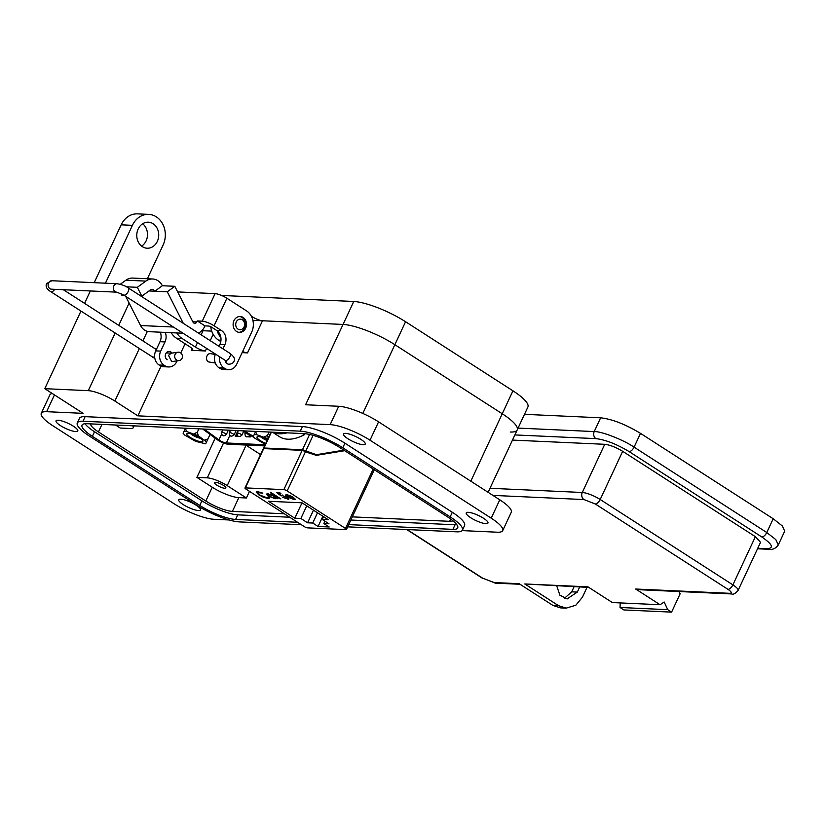 <?xml version="1.0" encoding="UTF-8"?>
<svg xmlns="http://www.w3.org/2000/svg" width="826" height="826" viewBox="0 0 826 826"><rect width="100%" height="100%" fill="white"/><g stroke="black" fill="none" stroke-linecap="round" stroke-linejoin="round"><path stroke-width="1.24" d="M264.31 443.861A5.297 1.249 25 0 1 264.434 444.409A5.297 1.249 25 0 1 263.535 444.677L226.324 442.973A5.297 1.249 25 0 1 218.942 439.907L204.146 429.076A7.94 1.879 25 0 1 204.136 429.066L204.146 429.076M253.396 436.283L244.011 430.883M202.68 429.004L217.197 439.628A7.94 1.879 25 0 0 228.275 444.233L264.599 445.895M242.565 430.821A7.94 1.879 25 0 1 242.576 430.831L254.253 437.543M250.939 435.632L250.33 436.933L248.45 436.84M238.125 436.376L235.358 436.252L237.981 430.614M236.917 434.249L235.978 436.273M265.765 443.397A8.869 2.096 25 0 1 260.252 440.568A8.869 2.096 25 0 1 257.444 436.686A8.869 2.096 25 0 1 267.5 439.669M261.15 437.078A6.226 1.476 -155 0 0 262.761 438.296A6.226 1.476 -155 0 0 267.118 440.485M255.647 431.42L256.659 434.662L254.191 434.548L253.303 436.51L254.986 438.327L265.322 444.336M254.191 434.548L255.544 431.647M267.934 438.73L256.659 434.662M264.237 437.006L267.531 435.354L268.202 438.162M269.08 432.029L267.531 435.354M199.624 437.801A8.869 2.096 25 0 1 202.855 440.754A8.869 2.096 25 0 1 198.994 441.363A8.869 2.096 25 0 1 190.073 437.367A8.869 2.096 25 0 1 187.265 433.485A8.869 2.096 25 0 1 199.624 437.801M190.971 433.877A6.226 1.476 -155 0 0 192.582 435.095A6.226 1.476 -155 0 0 200.181 438.172M185.468 428.219L186.48 431.461L184.012 431.348L183.114 433.299L184.807 435.126L195.638 441.363L205.684 443.81L206.572 441.858L198.209 435.736L186.48 431.461M184.012 431.348L185.365 428.446M210.052 434.393L206.572 441.858M205.684 443.81L210.072 434.404M194.048 433.805L197.352 432.153L198.209 435.736M198.901 428.828L197.352 432.153M204.889 440.031L207.925 438.957M309.595 434.455L302.45 449.767L264 448.002L271.393 432.143M272.477 432.184L279.487 436.696A63.292 30.655 -57.2 0 0 304.267 434.796L304.794 433.671M373.187 469.013L345.475 528.444A2.602 0.619 25 0 1 346.435 529.487A2.602 0.619 25 0 1 345.991 529.621L307.53 527.866A2.602 0.619 25 0 1 304.205 526.565L245.911 489.054A2.602 0.619 25 0 1 244.95 488.021A2.602 0.619 25 0 1 245.394 487.887L263.721 448.601A2.602 0.619 -155 0 0 263.308 448.683L263.577 448.095A2.602 0.619 25 0 1 264 448.002M271.021 432.122L263.504 448.26M263.525 448.188L244.95 488.021M303.008 450.366L263.577 448.095M302.45 449.767A2.602 0.619 25 0 1 303.225 449.902L302.956 450.49A2.602 0.619 -155 0 0 302.182 450.356L283.855 489.642A2.602 0.619 25 0 1 287.18 490.943L305.403 451.843L303.09 450.593L303.369 450.005L305.682 451.264L313.095 435.354M304.267 434.796L302.337 433.547M313.477 510.179L307.592 522.796L300.87 518.47L306.756 505.853M323.555 516.663L322.254 519.451L328.975 523.777L323.844 523.539L324.948 521.175M323.844 523.539L329.202 526.988L318.082 526.482L322.863 516.219M317.504 512.77L312.724 523.034L307.592 522.796M343.874 450.16L316.379 454.692L305.682 451.264M283.855 489.642L245.394 487.887M263.721 448.601L302.182 450.356M305.403 451.843L316.348 455.343L344.71 450.697M345.475 528.444L287.18 490.943M322.254 519.451L328.314 519.73L302.017 502.807L294.81 518.201L300.87 518.47M295.099 498.987L294.18 499.606L294.645 498.398L293.622 498.099L293.189 499.018L288.47 497.169L293.333 497.386L290.163 495.703L286.519 494.671L285.786 495.455L287.634 497.025L294.18 499.606L295.14 499.358M286.519 494.671L285.786 495.455L285.951 494.702M293.622 498.099L293.189 499.018M270.443 492.224L272.725 494.66L280.85 498.914L270.443 492.224M268.078 496.86L267.118 497.82L259.498 494.919L257.371 492.626L262.844 493.143L257.485 491.625L256.122 491.997L258.765 494.836L263.329 497.211L268.161 498.491L269.266 497.273L268.078 496.86L268.223 497.52L268.491 496.932M269.513 498.119L269.266 497.273M302.017 502.807L268.502 501.279L294.81 518.201M312.724 523.034L318.082 526.482M267.583 493.803C266.065 493.855 266.385 494.629 268.553 496.127L275.234 498.739L276.039 497.933L277.99 498.79L270.577 494.02L271.279 494.867L266.664 494.051M288.77 498.78L287.944 499.4C289.389 499.358 289.059 498.636 286.963 497.211L280.623 495.063L278.352 493.359L280.881 493.473L279.838 492.802L276.793 492.668L281.108 495.899L282.224 495.631L286.25 497.159L286.942 498.728L282.812 497.448L288.832 499.162M287.84 497.83L286.942 498.728M316.379 454.692L303.369 450.005M315.986 455.332L344.535 450.583M294.448 499.018L293.777 498.945M286.756 495.61L286.054 494.877M288.728 496.632L288.47 497.169M273.922 494.165L273.674 494.702M273.344 494.093L272.725 494.66M258.342 491.718L257.371 492.626M269.534 497.779L268.161 498.491M268.429 497.913L267.552 497.82M257.413 493.081L256.38 491.759M275.512 498.161L274.903 498.088M267.769 494.795L266.963 493.845M279.89 492.833L278.352 493.359M288.212 498.811L287.376 498.687M282.492 495.053L281.108 495.899M278.465 493.132L277.908 492.719M287.737 494.671L287.035 495.053M268.698 493.969L267.779 494.598L268.213 493.865M275.347 497.087L274.346 498.15L269.224 496.168L268.502 494.392L273.778 496.075M291.867 496.529L287.634 496.581L286.767 495.641L287.665 494.836M286.767 495.641L287.469 495.249L291.754 496.767M273.633 496.385L274.346 498.15M221.544 295.46L353.755 301.49A40.66 9.633 25 0 1 405.566 321.737L512.946 390.822A40.66 9.633 25 0 1 527.897 407.011L517.2 429.954A40.66 9.633 25 0 1 510.261 432.019M252.89 320.323L343.048 324.442A40.66 9.633 25 0 1 394.859 344.69L502.249 413.774A40.66 9.633 25 0 1 517.2 429.954A40.66 9.633 -155 0 0 502.249 413.774L470.81 481.186M183.31 323.348L167.275 291.785L174.813 286.302L192.995 322.099A2.602 2.199 92.6 0 0 196.794 321.954L197.269 320.942L202.267 321.169A9.272 2.199 25 0 1 214.068 325.785L221.502 330.565L216.505 330.328A10.418 8.776 -87.4 0 1 219.892 344.442L219.014 346.321M167.162 359.733A4.429 3.727 -87.4 0 1 165.396 354.674A4.429 3.727 -87.4 0 1 169.185 351.411A4.429 3.727 -87.4 0 1 170.796 351.938A4.429 3.727 -87.4 0 1 171.942 353.084M236.535 331.443A7.95 6.691 -87.4 0 1 233.376 322.357A7.95 6.691 -87.4 0 1 240.17 316.503A7.95 6.691 -87.4 0 1 243.071 317.442A7.95 6.691 -87.4 0 1 246.241 326.528A7.95 6.691 -87.4 0 1 239.437 332.382A7.95 6.691 -87.4 0 1 236.535 331.443M125.717 296.348L140.534 325.527A13.03 10.975 92.6 0 0 149.361 331.691L183.031 333.229M167.275 291.785L149.01 290.948M216.505 330.328L211.879 327.354A2.643 0.63 -155 0 0 208.503 326.033L204.941 325.878L204.466 326.889A13.03 10.975 -87.4 0 1 198.333 333.023M141.824 296.173L150.363 289.967A3.841 3.232 -87.4 0 1 152.191 289.399A3.841 3.232 -87.4 0 1 154.792 291.217L162.34 285.734A14.259 12.008 92.6 0 0 152.665 278.992A14.259 12.008 92.6 0 0 145.861 281.108L137.322 287.314L141.824 296.173L141.009 296.142M174.813 286.302L162.34 285.734M204.941 325.878L197.269 320.942M121.009 293.581L121.866 295.264L124.189 295.367M152.665 278.992L132.707 278.073A14.259 12.008 92.6 0 0 125.893 280.2L120.266 284.289M177.673 291.929L215.101 293.633A9.272 2.199 25 0 1 226.913 298.248L246.602 310.927A15.632 13.164 92.6 0 1 251.693 332.093L236.711 364.204A10.418 8.776 92.6 0 1 228.565 369.687A10.418 8.776 92.6 0 1 224.765 368.448L224.001 367.962A10.418 8.776 92.6 0 1 219.685 356.801M160.275 332.186A10.418 8.776 -87.4 0 1 160.007 341.706L155.722 350.885A10.418 8.776 92.6 0 0 159.108 364.999L159.883 365.484A10.418 8.776 92.6 0 0 163.682 366.723L168.669 366.95A10.418 8.776 92.6 0 0 176.816 361.478L177.094 360.879M160.007 341.706L164.994 341.933A10.418 8.776 92.6 0 0 165.272 332.413M137.322 287.314L126.357 286.808M219.892 344.442L224.889 344.669A10.418 8.776 92.6 0 0 221.502 330.565M224.889 344.669L222.937 348.851M215.421 354.065A10.418 8.776 92.6 0 0 219.004 367.735L219.778 368.22A10.418 8.776 92.6 0 0 223.578 369.459L228.565 369.687M164.994 341.933L160.709 351.112A10.418 8.776 92.6 0 0 164.106 365.226L164.87 365.722A10.418 8.776 92.6 0 0 168.669 366.95M180.77 353.001L185.076 343.771M239.633 316.503A7.95 6.691 -87.4 0 1 242.008 317.401A7.95 6.691 -87.4 0 1 244.589 328.159A7.95 6.691 -87.4 0 1 238.91 332.331M242.348 319.796A5.297 4.46 -87.4 0 1 244.073 326.962A5.297 4.46 -87.4 0 1 238.002 329.12A5.297 4.46 -87.4 0 1 236.277 321.954A5.297 4.46 -87.4 0 1 242.348 319.796M198.942 333.405A14.527 12.235 92.6 0 0 200.16 332.042M215.276 354.437L210.372 353.652A4.223 3.149 99.2 0 0 207.037 355.872A4.223 3.149 99.2 0 0 209.03 361.995L215.287 363.006M179.159 360.58L171.684 361.602L168.483 355.366L171.271 353.177L177.951 352.217A4.223 3.862 -98.2 0 1 182.009 358.391A4.223 3.862 -98.2 0 1 175.432 358.804A4.223 3.862 -98.2 0 1 177.951 352.217M73.369 426.206A11.987 2.839 -155 0 0 56.044 420.837A11.987 2.839 -155 0 0 60.453 425.607A11.987 2.839 -155 0 0 77.778 430.976A11.987 2.839 -155 0 0 73.369 426.206M196.092 505.161A11.987 2.839 -155 0 0 178.777 499.792A11.987 2.839 -155 0 0 183.186 504.572A11.987 2.839 -155 0 0 200.501 509.931A11.987 2.839 -155 0 0 196.092 505.161M483.551 518.284A11.987 2.839 -155 0 0 466.236 512.925A11.987 2.839 -155 0 0 470.644 517.695A11.987 2.839 -155 0 0 487.959 523.054A11.987 2.839 -155 0 0 483.551 518.284M360.828 439.329A11.987 2.839 -155 0 0 343.502 433.97A11.987 2.839 -155 0 0 347.911 438.74A11.987 2.839 -155 0 0 365.237 444.099A11.987 2.839 -155 0 0 360.828 439.329M142.402 246.685A13.03 10.975 -87.4 0 1 137.199 231.786A13.03 10.975 -87.4 0 1 148.339 222.194A13.03 10.975 -87.4 0 1 153.099 223.732A13.03 10.975 -87.4 0 1 158.293 238.631A13.03 10.975 -87.4 0 1 147.152 248.223A13.03 10.975 -87.4 0 1 142.402 246.685M223.578 485.471A6.257 1.476 -155 0 0 214.533 482.673A6.257 1.476 -155 0 0 216.835 485.161A6.257 1.476 -155 0 0 225.88 487.959A6.257 1.476 -155 0 0 223.578 485.471M229.132 519.967L213.851 519.265A31.274 7.403 25 0 1 173.997 503.695L52.802 425.72A31.274 7.403 25 0 1 41.3 413.268A31.274 7.403 25 0 1 46.638 411.689L83.127 413.351L44.769 388.674L88.289 390.667A20.846 4.935 25 0 1 114.855 401.044L137.87 415.85L330.163 424.636A31.274 7.403 25 0 1 370.017 440.206L491.212 518.181A31.274 7.403 25 0 1 502.714 530.622A31.274 7.403 25 0 1 497.376 532.212L462.126 530.602M462.426 530.137L464.573 525.553A33.36 7.899 -155 0 0 452.307 512.275L344.917 443.19A33.36 7.899 -155 0 0 302.409 426.577L85.13 416.655A33.36 7.899 -155 0 0 79.441 418.348L77.303 422.933A33.36 7.899 25 0 1 82.992 421.239L300.261 431.162A33.36 7.899 25 0 1 342.78 447.775L450.16 516.859A33.36 7.899 25 0 1 462.426 530.137A33.36 7.899 25 0 1 456.737 531.83L347.663 526.854M502.714 530.622L511.273 512.265A31.274 7.403 -155 0 0 499.771 499.813L491.212 518.181M251.29 316.079L252.519 316.864A7.816 1.848 -155 0 0 262.482 320.767L343.048 324.442L305.599 404.761L338.722 406.278A31.274 7.403 25 0 1 378.576 421.849L499.771 499.813M353.755 301.49L343.048 324.442A40.66 9.633 25 0 1 394.859 344.69L502.249 413.774L512.946 390.822M41.3 413.268L49.859 394.911A31.274 7.403 25 0 1 52.245 393.486M137.87 415.85L161.06 366.114M105.439 283.184L132.408 225.343L121.185 224.827L94.205 282.668M90.344 290.959L84.562 303.359M80.948 311.092L44.769 388.674M121.185 224.827A20.846 17.563 -87.4 0 1 137.467 213.872L148.701 214.378A20.846 17.563 92.6 0 0 132.408 225.343M141.628 246.138A13.03 10.975 92.6 0 0 142.65 223.774M242.607 351.577A7.816 1.848 -155 0 0 247.501 352.888L242.101 352.64M176.826 332.94A18.244 15.364 92.6 0 0 182.009 338.433L195.432 347.075A7.816 1.848 -155 0 0 205.395 350.967L191.353 350.327A7.816 1.848 -155 0 0 192.695 349.925A7.816 1.848 -155 0 0 189.815 346.817L176.392 338.185A18.244 15.364 -87.4 0 1 171.219 332.682M301.376 524.737L239.468 521.908A33.36 7.899 25 0 1 196.949 505.305L89.569 436.211A33.36 7.899 25 0 1 77.303 422.933M217.155 330.792A18.244 15.364 92.6 0 0 220.883 337.555M220.8 341.582L218.498 340.105A18.244 15.364 -87.4 0 1 210.754 326.735M147.389 278.744L163.094 245.074A20.846 17.563 92.6 0 0 148.701 214.378M348.706 524.613L452.906 529.363A28.146 6.67 -155 0 0 457.707 527.938A28.146 6.67 -155 0 0 447.351 516.735L339.971 447.651A28.146 6.67 -155 0 0 304.102 433.629L86.823 423.707A28.146 6.67 -155 0 0 82.022 425.142A28.146 6.67 -155 0 0 92.378 436.345L199.758 505.429A28.146 6.67 -155 0 0 235.627 519.44L297.536 522.269M456.861 524.747A28.146 6.67 25 0 1 455.043 524.778L350.844 520.019M289.699 517.231L237.774 514.856A28.146 6.67 25 0 1 201.905 500.835L94.515 431.75A28.146 6.67 25 0 1 85.006 423.738M90.695 423.883A20.846 4.935 -155 0 0 98.449 431.936L205.829 501.021A20.846 4.935 -155 0 0 232.405 511.397L284.33 513.772M352.31 516.88L449.674 521.32A20.846 4.935 -155 0 0 452.885 520.71M249.483 491.356L246.396 497.975L238.817 497.634A20.846 4.935 25 0 1 212.251 487.247L196.908 477.376L215.204 438.162M132.687 425.803A15.642 3.707 25 0 1 133.254 427.713A15.642 3.707 25 0 1 130.591 428.508L120.204 428.033L115.526 425.018M196.908 477.376L207.295 477.851A15.642 3.707 25 0 1 227.222 485.636L246.396 497.975M245.704 445.028A15.642 3.707 25 0 1 246.055 445.255L260.551 454.579M407.115 529.569L482.601 578.138L493.896 582.547L519.162 583.703L552.914 605.417L558.531 605.675L524.778 583.961L587.936 586.842L612.355 602.557L660.077 604.735L635.659 589.021L729.699 593.316C732.177 593.182 731.599 591.86 727.954 589.341L595.257 503.963L583.961 499.554L492.895 495.394M729.699 593.316A5.214 4.388 92.6 0 0 731.609 593.935L637.558 589.64L635.659 589.021M660.077 604.735L664.156 601.989L667.749 609.671L671.59 612.128L680.149 593.77L678.838 591.519M620.233 602.908L620.027 607.482L667.749 609.671M620.027 607.482L623.867 609.949L671.59 612.128M524.778 583.961L588.824 587.41M567.028 598.933L577.322 592.087L579.697 586.997M567.142 598.943L559.894 595.185L556.755 585.944M558.531 605.675L566.14 608.143L575.846 605.221L582.433 597.177L587.018 587.327M552.914 605.417L560.524 607.884L566.14 608.143M574.08 586.739L571.706 591.829L564.354 598.375M512.471 440.093L604.735 444.305C609.97 444.925 615.948 447.269 622.67 451.316L755.377 536.683L760.529 542.341M757.762 548.257L766.972 548.67C774.23 548.278 772.517 544.386 761.83 536.983L629.133 451.605C616.661 444.12 605.592 439.793 595.918 438.627L514.877 434.93M766.972 548.67A5.214 4.388 92.6 0 0 768.872 549.29C772.63 549.92 775.769 548.474 778.278 544.964L784.7 531.201L782.459 526.059L773.198 518.749L640.501 433.371C625.519 424.337 612.242 419.143 600.647 417.801L524.489 414.322M249.617 435.632C246.644 437.811 245.085 437.088 244.94 433.454A2.581 0.609 25 0 1 248.667 434.61A2.581 0.609 25 0 1 249.617 435.632L249.896 435.034M241.842 435.281C238.869 437.46 237.31 436.737 237.165 433.103A2.581 0.609 25 0 1 240.893 434.249A2.581 0.609 25 0 1 241.842 435.281L243.639 431.44M234.068 434.92C231.094 437.109 229.535 436.376 229.391 432.741A2.581 0.609 25 0 1 233.118 433.898A2.581 0.609 25 0 1 234.068 434.92L236.122 430.532M226.303 434.569C223.319 436.748 221.76 436.025 221.616 432.39A2.581 0.609 25 0 1 225.353 433.547A2.581 0.609 25 0 1 226.303 434.569L228.348 430.17M263.535 444.677L263.99 443.707M218.942 439.907L221.533 434.362M229.793 435.539L226.324 442.973M287.045 432.855A63.292 30.655 122.8 0 1 272.725 432.194M405.566 321.737L362.81 413.423M192.83 321.779L196.794 321.954M140.534 325.527L173.398 327.024M202.267 321.169L215.101 293.633M125.893 280.2L145.861 281.108M214.068 325.785L226.913 298.248M164.87 365.722L159.883 365.484M159.108 364.999L164.106 365.226M160.709 351.112L155.722 350.885M224.765 368.448L219.778 368.22M219.004 367.735L224.001 367.962M154.865 358.474L50.768 291.681C46.69 289.183 45.306 286.467 46.638 283.535L51.862 280.737L117.127 283.721C122 284.588 125.686 285.982 128.195 287.892A4.223 2.044 122.8 0 1 128.185 291.557A4.223 2.044 122.8 0 1 123.621 295.006L225.23 360.373A4.223 2.044 -57.2 0 0 229.793 356.925A4.223 2.044 -57.2 0 0 229.804 353.26C234.13 356.584 235.513 359.3 233.944 361.406C233.211 363.161 231.466 364.09 228.719 364.204A4.223 3.562 92.6 0 1 225.364 360.456M117.127 283.721A4.223 3.562 92.6 0 0 113.823 285.941A4.223 3.562 92.6 0 0 116.734 292.167L123.621 295.006M51.862 280.737A4.223 3.562 92.6 0 0 48.558 282.957A4.223 3.562 92.6 0 0 51.47 289.183L116.734 292.167M50.768 291.681A4.223 2.044 -57.2 0 0 51.315 291.846A4.223 2.044 -57.2 0 0 54.712 289.327M152.376 357.049A4.223 2.044 -57.2 0 0 152.924 357.214A4.223 2.044 -57.2 0 0 154.627 356.543M147.348 331.371L142.898 340.901M139.295 348.634L114.855 401.044M129.124 303.08L118.737 325.351M115.134 333.084L88.289 390.667M54.454 394.911L46.638 411.689M378.576 421.849L370.017 440.206M338.722 406.278L330.163 424.636M191.353 350.327L192.138 348.655M262.482 320.767L247.501 352.888M213.16 334.313L210.207 340.653M206.593 348.386L205.395 350.967M82.992 421.239L85.13 416.655M300.261 431.162L302.409 426.577M342.78 447.775L344.917 443.19M450.16 516.859L452.307 512.275M252.519 316.864L252.095 317.783M220.976 340.219L218.498 340.105M203.051 330.72L201.141 334.819M197.538 342.553L195.432 347.075M182.009 338.433L176.392 338.185M455.043 524.778L452.906 529.363M237.774 514.856L235.627 519.44M201.905 500.835L199.758 505.429M94.515 431.75L92.378 436.345M101.959 424.399L98.449 431.936M205.829 501.021L212.251 487.247M450.738 519.048L449.674 521.32M238.817 497.634L232.405 511.397M207.295 477.851L223.547 442.994M246.055 445.255L227.222 485.636M493.896 582.547A5.214 4.388 92.6 0 0 495.796 583.166L520.05 584.271M482.601 578.138A5.214 2.519 122.8 0 1 481.93 577.932L406.733 529.549M583.961 499.554A5.214 4.388 -87.4 0 1 582.268 492.492L490.004 488.28M595.257 503.963A5.214 2.519 -57.2 0 0 600.203 499.503A14.073 3.335 -155 0 0 582.268 492.492L604.735 444.305M727.954 589.341A5.214 2.519 -57.2 0 0 732.899 584.88L600.203 499.503L622.67 451.316M731.609 593.935C733.127 594.803 735.285 593.646 738.072 590.476A14.073 3.335 -155 0 0 732.899 584.88L755.377 536.683M577.322 592.087L571.706 591.829M595.918 438.627A5.214 4.388 -87.4 0 1 594.224 431.575L518.067 428.095M629.133 451.605A5.214 2.519 -57.2 0 0 634.079 447.145C623.444 439.855 601.524 431.286 594.224 431.575L600.647 417.801M761.83 536.983A5.214 2.519 -57.2 0 0 766.776 532.522L634.079 447.145L640.501 433.371M778.278 544.964L775.81 539.595L766.776 532.522L773.198 518.749M244.94 433.454L245.405 432.452M237.165 433.103L238.311 430.625M229.391 432.741L230.547 430.274M221.616 432.39L222.772 429.912M374.292 469.736L346.435 529.487M294.232 498.212L293.953 498.79M287.045 494.867L286.767 495.445M201.843 330.668L211.735 331.112M128.195 287.892L229.804 353.26M225.23 360.373L226.5 361.344L226.087 360.528M156.341 349.553L63.365 289.73M171.581 353.136L166.232 352.888M488.114 492.317L517.2 429.954M133.254 427.713L134.122 425.865M495.796 583.166L481.93 577.932M760.55 542.29L738.072 590.476M757.525 548.774L768.872 549.29"/></g></svg>
